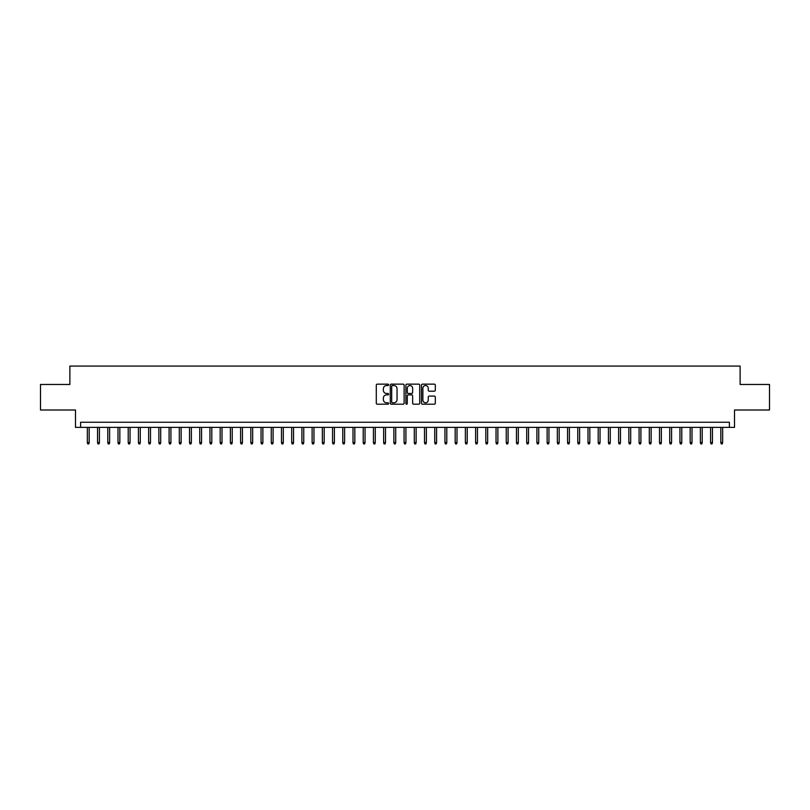 <?xml version="1.0" encoding="UTF-8"?>
<svg xmlns="http://www.w3.org/2000/svg" width="810" height="810" viewBox="0 0 810 810"><rect width="100%" height="100%" fill="white"/><g stroke="black" fill="none" stroke-linecap="round" stroke-linejoin="round"><path stroke-width="1.21" d="M388.648 384.841A0.699 0.699 0 0 0 387.95 384.142L377.298 384.142A1.002 1.002 0 0 0 376.296 385.145L376.296 403.198A1.002 1.002 0 0 0 377.298 404.2L387.95 404.2A0.699 0.699 0 0 0 388.648 403.501A0.699 0.699 0 0 0 387.95 402.793L386.572 402.793A3.21 3.21 0 0 1 383.363 399.583L383.363 398.085A3.21 3.21 0 0 1 386.572 394.875L387.95 394.875A0.699 0.699 0 0 0 388.648 394.166A0.699 0.699 0 0 0 387.95 393.468L386.572 393.468A3.21 3.21 0 0 1 383.363 390.258L383.363 388.749A3.21 3.21 0 0 1 386.572 385.55L387.95 385.55A0.699 0.699 0 0 0 388.648 384.841M434.312 391.21A1.002 1.002 0 0 0 435.314 390.207L435.314 385.145A1.002 1.002 0 0 0 434.312 384.142L422.476 384.142A1.002 1.002 0 0 0 421.473 385.145L421.473 403.198A1.002 1.002 0 0 0 422.476 404.2L434.312 404.2A1.002 1.002 0 0 0 435.314 403.198L435.314 397.082A1.002 1.002 0 0 0 434.312 396.08L429.249 396.08A1.002 1.002 0 0 0 428.247 397.082L428.247 400.11A2.683 2.683 0 0 1 425.564 402.793A2.683 2.683 0 0 1 422.881 400.11L422.881 388.223A2.683 2.683 0 0 1 425.564 385.55A2.683 2.683 0 0 1 428.247 388.223L428.247 390.207A1.002 1.002 0 0 0 429.249 391.21L434.312 391.21M729.395 427.376L734.508 427.376L734.508 410.002L769.5 410.002L769.5 384.466L740.127 384.466L740.127 366.069L69.873 366.069L69.873 384.466L40.5 384.466L40.5 410.002L75.492 410.002L75.492 427.376L729.395 427.376L729.395 422.263L80.605 422.263L80.605 427.376M404.119 385.145A1.002 1.002 0 0 0 403.117 384.142L391.281 384.142A1.002 1.002 0 0 0 390.278 385.145L390.278 403.198A1.002 1.002 0 0 0 391.281 404.2L403.117 404.2A1.002 1.002 0 0 0 404.119 403.198L404.119 385.145M406.883 384.142L418.719 384.142A1.002 1.002 0 0 1 419.722 385.145L419.722 403.198A1.002 1.002 0 0 1 418.719 404.2L413.647 404.2A1.002 1.002 0 0 1 412.644 403.198L412.644 395.877A1.002 1.002 0 0 0 411.642 394.875L408.281 394.875A1.002 1.002 0 0 0 407.278 395.877L407.278 403.501A0.699 0.699 0 0 1 406.579 404.2A0.699 0.699 0 0 1 405.881 403.501L405.881 385.145A1.002 1.002 0 0 1 406.883 384.142M392.384 385.55A0.699 0.699 0 0 0 391.686 386.248L391.686 402.094A0.699 0.699 0 0 0 392.384 402.793L393.842 402.793A3.21 3.21 0 0 0 397.052 399.583L397.052 388.749A3.21 3.21 0 0 0 393.842 385.55L392.384 385.55M412.644 388.274A2.683 2.683 0 0 0 409.961 385.59A2.683 2.683 0 0 0 407.278 388.274L407.278 392.465A1.002 1.002 0 0 0 408.281 393.468L411.642 393.468A1.002 1.002 0 0 0 412.644 392.465L412.644 388.274M89.181 442.604L88.776 443.931L87.753 443.931L87.348 442.604L89.181 442.604L89.181 427.376M87.348 442.604L87.348 427.376M99.407 442.604L98.992 443.931L97.969 443.931L97.564 442.604L99.407 442.604L99.407 427.376M97.564 442.604L97.564 427.376M109.623 442.604L109.208 443.931L108.186 443.931L107.781 442.604L109.623 442.604L109.623 427.376M107.781 442.604L107.781 427.376M119.84 442.604L119.424 443.931L118.402 443.931L117.997 442.604L119.84 442.604L119.84 427.376M117.997 442.604L117.997 427.376M130.056 442.604L129.64 443.931L128.628 443.931L128.213 442.604L130.056 442.604L130.056 427.376M128.213 442.604L128.213 427.376M140.272 442.604L139.867 443.931L138.844 443.931L138.429 442.604L140.272 442.604L140.272 427.376M138.429 442.604L138.429 427.376M150.488 442.604L150.083 443.931L149.06 443.931L148.645 442.604L150.488 442.604L150.488 427.376M148.645 442.604L148.645 427.376M160.704 442.604L160.299 443.931L159.276 443.931L158.871 442.604L160.704 442.604L160.704 427.376M158.871 442.604L158.871 427.376M170.92 442.604L170.515 443.931L169.493 443.931L169.088 442.604L170.92 442.604L170.92 427.376M169.088 442.604L169.088 427.376M181.136 442.604L180.731 443.931L179.709 443.931L179.304 442.604L181.136 442.604L181.136 427.376M179.304 442.604L179.304 427.376M191.362 442.604L190.947 443.931L189.925 443.931L189.52 442.604L191.362 442.604L191.362 427.376M189.52 442.604L189.52 427.376M201.579 442.604L201.163 443.931L200.141 443.931L199.736 442.604L201.579 442.604L201.579 427.376M199.736 442.604L199.736 427.376M211.795 442.604L211.38 443.931L210.357 443.931L209.952 442.604L211.795 442.604L211.795 427.376M209.952 442.604L209.952 427.376M222.011 442.604L221.596 443.931L220.583 443.931L220.168 442.604L222.011 442.604L222.011 427.376M220.168 442.604L220.168 427.376M232.227 442.604L231.822 443.931L230.799 443.931L230.384 442.604L232.227 442.604L232.227 427.376M230.384 442.604L230.384 427.376M242.443 442.604L242.038 443.931L241.015 443.931L240.6 442.604L242.443 442.604L242.443 427.376M240.6 442.604L240.6 427.376M252.659 442.604L252.254 443.931L251.232 443.931L250.827 442.604L252.659 442.604L252.659 427.376M250.827 442.604L250.827 427.376M262.875 442.604L262.47 443.931L261.448 443.931L261.043 442.604L262.875 442.604L262.875 427.376M261.043 442.604L261.043 427.376M273.091 442.604L272.686 443.931L271.664 443.931L271.259 442.604L273.091 442.604L273.091 427.376M271.259 442.604L271.259 427.376M283.308 442.604L282.903 443.931L281.88 443.931L281.475 442.604L283.308 442.604L283.308 427.376M281.475 442.604L281.475 427.376M293.534 442.604L293.119 443.931L292.096 443.931L291.691 442.604L293.534 442.604L293.534 427.376M291.691 442.604L291.691 427.376M303.75 442.604L303.335 443.931L302.312 443.931L301.907 442.604L303.75 442.604L303.75 427.376M301.907 442.604L301.907 427.376M313.966 442.604L313.551 443.931L312.538 443.931L312.123 442.604L313.966 442.604L313.966 427.376M312.123 442.604L312.123 427.376M324.182 442.604L323.777 443.931L322.755 443.931L322.339 442.604L324.182 442.604L324.182 427.376M322.339 442.604L322.339 427.376M334.398 442.604L333.993 443.931L332.971 443.931L332.556 442.604L334.398 442.604L334.398 427.376M332.556 442.604L332.556 427.376M344.615 442.604L344.209 443.931L343.187 443.931L342.782 442.604L344.615 442.604L344.615 427.376M342.782 442.604L342.782 427.376M354.831 442.604L354.426 443.931L353.403 443.931L352.998 442.604L354.831 442.604L354.831 427.376M352.998 442.604L352.998 427.376M365.047 442.604L364.642 443.931L363.619 443.931L363.214 442.604L365.047 442.604L365.047 427.376M363.214 442.604L363.214 427.376M375.263 442.604L374.858 443.931L373.835 443.931L373.43 442.604L375.263 442.604L375.263 427.376M373.43 442.604L373.43 427.376M385.489 442.604L385.074 443.931L384.051 443.931L383.646 442.604L385.489 442.604L385.489 427.376M383.646 442.604L383.646 427.376M395.705 442.604L395.29 443.931L394.267 443.931L393.862 442.604L395.705 442.604L395.705 427.376M393.862 442.604L393.862 427.376M405.921 442.604L405.506 443.931L404.494 443.931L404.079 442.604L405.921 442.604L405.921 427.376M404.079 442.604L404.079 427.376M416.137 442.604L415.733 443.931L414.71 443.931L414.295 442.604L416.137 442.604L416.137 427.376M414.295 442.604L414.295 427.376M426.354 442.604L425.949 443.931L424.926 443.931L424.511 442.604L426.354 442.604L426.354 427.376M424.511 442.604L424.511 427.376M436.57 442.604L436.165 443.931L435.142 443.931L434.737 442.604L436.57 442.604L436.57 427.376M434.737 442.604L434.737 427.376M446.786 442.604L446.381 443.931L445.358 443.931L444.953 442.604L446.786 442.604L446.786 427.376M444.953 442.604L444.953 427.376M457.002 442.604L456.597 443.931L455.574 443.931L455.169 442.604L457.002 442.604L457.002 427.376M455.169 442.604L455.169 427.376M467.218 442.604L466.813 443.931L465.791 443.931L465.385 442.604L467.218 442.604L467.218 427.376M465.385 442.604L465.385 427.376M477.444 442.604L477.029 443.931L476.007 443.931L475.602 442.604L477.444 442.604L477.444 427.376M475.602 442.604L475.602 427.376M487.66 442.604L487.245 443.931L486.223 443.931L485.818 442.604L487.66 442.604L487.66 427.376M485.818 442.604L485.818 427.376M497.877 442.604L497.461 443.931L496.449 443.931L496.034 442.604L497.877 442.604L497.877 427.376M496.034 442.604L496.034 427.376M508.093 442.604L507.688 443.931L506.665 443.931L506.25 442.604L508.093 442.604L508.093 427.376M506.25 442.604L506.25 427.376M518.309 442.604L517.904 443.931L516.881 443.931L516.466 442.604L518.309 442.604L518.309 427.376M516.466 442.604L516.466 427.376M528.525 442.604L528.12 443.931L527.097 443.931L526.692 442.604L528.525 442.604L528.525 427.376M526.692 442.604L526.692 427.376M538.741 442.604L538.336 443.931L537.313 443.931L536.909 442.604L538.741 442.604L538.741 427.376M536.909 442.604L536.909 427.376M548.957 442.604L548.552 443.931L547.53 443.931L547.125 442.604L548.957 442.604L548.957 427.376M547.125 442.604L547.125 427.376M559.173 442.604L558.768 443.931L557.746 443.931L557.341 442.604L559.173 442.604L559.173 427.376M557.341 442.604L557.341 427.376M569.4 442.604L568.985 443.931L567.962 443.931L567.557 442.604L569.4 442.604L569.4 427.376M567.557 442.604L567.557 427.376M579.616 442.604L579.201 443.931L578.178 443.931L577.773 442.604L579.616 442.604L579.616 427.376M577.773 442.604L577.773 427.376M589.832 442.604L589.417 443.931L588.404 443.931L587.989 442.604L589.832 442.604L589.832 427.376M587.989 442.604L587.989 427.376M600.048 442.604L599.643 443.931L598.62 443.931L598.205 442.604L600.048 442.604L600.048 427.376M598.205 442.604L598.205 427.376M610.264 442.604L609.859 443.931L608.837 443.931L608.421 442.604L610.264 442.604L610.264 427.376M608.421 442.604L608.421 427.376M620.48 442.604L620.075 443.931L619.053 443.931L618.637 442.604L620.48 442.604L620.48 427.376M618.637 442.604L618.637 427.376M630.696 442.604L630.291 443.931L629.269 443.931L628.864 442.604L630.696 442.604L630.696 427.376M628.864 442.604L628.864 427.376M640.913 442.604L640.508 443.931L639.485 443.931L639.08 442.604L640.913 442.604L640.913 427.376M639.08 442.604L639.08 427.376M651.129 442.604L650.724 443.931L649.701 443.931L649.296 442.604L651.129 442.604L651.129 427.376M649.296 442.604L649.296 427.376M661.355 442.604L660.94 443.931L659.917 443.931L659.512 442.604L661.355 442.604L661.355 427.376M659.512 442.604L659.512 427.376M671.571 442.604L671.156 443.931L670.133 443.931L669.728 442.604L671.571 442.604L671.571 427.376M669.728 442.604L669.728 427.376M681.787 442.604L681.372 443.931L680.36 443.931L679.944 442.604L681.787 442.604L681.787 427.376M679.944 442.604L679.944 427.376M692.003 442.604L691.598 443.931L690.576 443.931L690.16 442.604L692.003 442.604L692.003 427.376M690.16 442.604L690.16 427.376M702.219 442.604L701.814 443.931L700.792 443.931L700.377 442.604L702.219 442.604L702.219 427.376M700.377 442.604L700.377 427.376M712.435 442.604L712.03 443.931L711.008 443.931L710.593 442.604L712.435 442.604L712.435 427.376M710.593 442.604L710.593 427.376M722.652 442.604L722.247 443.931L721.224 443.931L720.819 442.604L722.652 442.604L722.652 427.376M720.819 442.604L720.819 427.376"/></g></svg>
